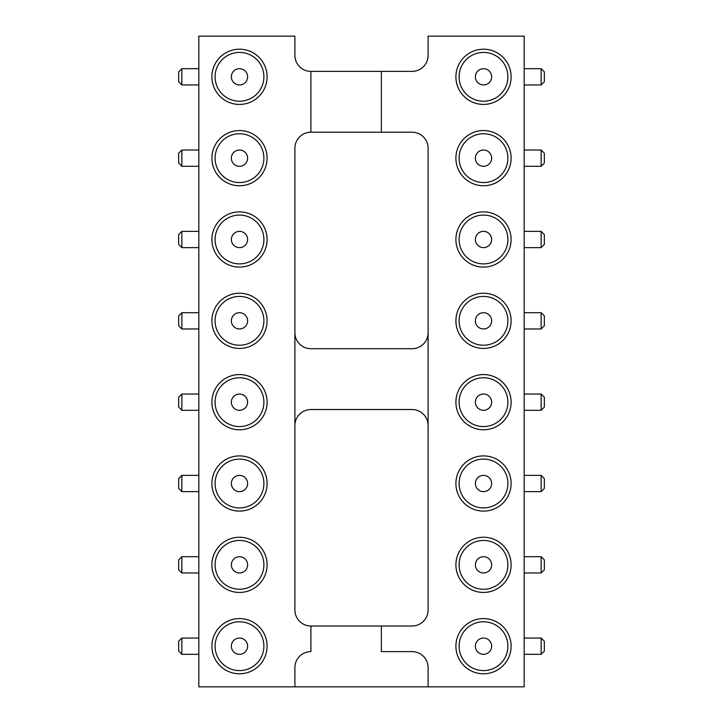 <?xml version="1.0" encoding="UTF-8"?>
<svg xmlns="http://www.w3.org/2000/svg" width="723" height="723" viewBox="0 0 723 723"><rect width="100%" height="100%" fill="white"/><g stroke="black" fill="none" stroke-linecap="round" stroke-linejoin="round"><path stroke-width="1.08" d="M310.908 132.219L310.908 71.378A16.014 16.014 0 0 1 294.894 55.364L294.894 36.15L198.825 36.15L198.825 686.85L294.894 686.85L294.894 667.636A16.014 16.014 0 0 1 310.908 651.622L310.908 626.01A16.014 16.014 0 0 1 294.894 609.995L294.894 148.233A16.014 16.014 0 0 1 310.908 132.219L381.355 132.219L381.355 71.378L412.092 71.378A16.014 16.014 0 0 0 428.106 55.364L428.106 36.15L524.175 36.15L524.175 686.85L294.894 686.85M381.355 132.219L412.092 132.219A16.014 16.014 0 0 1 428.106 148.233L428.106 609.995A16.014 16.014 0 0 1 412.092 626.01L381.355 626.01L381.355 651.622L412.092 651.622A16.014 16.014 0 0 1 428.106 667.636L428.106 686.85M381.355 626.01L310.908 626.01M310.908 71.378L381.355 71.378M428.106 332.679A16.014 16.014 0 0 1 412.092 348.694L310.908 348.694A16.014 16.014 0 0 1 294.894 332.679M294.894 425.549A16.014 16.014 0 0 1 310.908 409.534L412.092 409.534A16.014 16.014 0 0 1 428.106 425.549M239.494 374.568A27.601 27.601 0 0 0 215.59 415.969A27.601 27.601 0 0 0 263.398 415.969A27.601 27.601 0 0 0 239.494 374.568M239.494 293.231A27.601 27.601 0 0 0 215.59 334.632A27.601 27.601 0 0 0 263.398 334.632A27.601 27.601 0 0 0 239.494 293.231M239.494 130.556A27.601 27.601 0 0 0 215.59 171.957A27.601 27.601 0 0 0 263.398 171.957A27.601 27.601 0 0 0 239.494 130.556M239.494 211.893A27.601 27.601 0 0 0 215.59 253.294A27.601 27.601 0 0 0 263.398 253.294A27.601 27.601 0 0 0 239.494 211.893M239.494 49.218A27.601 27.601 0 0 0 215.59 90.619A27.601 27.601 0 0 0 263.398 90.619A27.601 27.601 0 0 0 239.494 49.218M239.494 618.581A27.601 27.601 0 0 0 215.59 659.982A27.601 27.601 0 0 0 263.398 659.982A27.601 27.601 0 0 0 239.494 618.581M239.494 455.906A27.601 27.601 0 0 0 215.59 497.307A27.601 27.601 0 0 0 263.398 497.307A27.601 27.601 0 0 0 239.494 455.906M239.494 537.243A27.601 27.601 0 0 0 215.59 578.644A27.601 27.601 0 0 0 263.398 578.644A27.601 27.601 0 0 0 239.494 537.243M483.506 104.419A27.601 27.601 0 0 0 507.41 63.018A27.601 27.601 0 0 0 459.602 63.018A27.601 27.601 0 0 0 483.506 104.419M483.506 185.757A27.601 27.601 0 0 0 507.41 144.356A27.601 27.601 0 0 0 459.602 144.356A27.601 27.601 0 0 0 483.506 185.757M483.506 267.094A27.601 27.601 0 0 0 507.41 225.693A27.601 27.601 0 0 0 459.602 225.693A27.601 27.601 0 0 0 483.506 267.094M483.506 348.432A27.601 27.601 0 0 0 507.41 307.031A27.601 27.601 0 0 0 459.602 307.031A27.601 27.601 0 0 0 483.506 348.432M483.506 673.782A27.601 27.601 0 0 0 507.41 632.381A27.601 27.601 0 0 0 459.602 632.381A27.601 27.601 0 0 0 483.506 673.782M483.506 592.444A27.601 27.601 0 0 0 507.41 551.043A27.601 27.601 0 0 0 459.602 551.043A27.601 27.601 0 0 0 483.506 592.444M483.506 429.769A27.601 27.601 0 0 0 507.41 388.368A27.601 27.601 0 0 0 459.602 388.368A27.601 27.601 0 0 0 483.506 429.769M483.506 511.107A27.601 27.601 0 0 0 507.41 469.706A27.601 27.601 0 0 0 459.602 469.706A27.601 27.601 0 0 0 483.506 511.107M239.494 426.57A24.401 24.401 0 0 1 218.364 389.968A24.401 24.401 0 0 1 260.623 389.968A24.401 24.401 0 0 1 239.494 426.57M239.494 345.233A24.401 24.401 0 0 1 218.364 308.631A24.401 24.401 0 0 1 260.623 308.631A24.401 24.401 0 0 1 239.494 345.233M239.494 182.558A24.401 24.401 0 0 1 218.364 145.956A24.401 24.401 0 0 1 260.623 145.956A24.401 24.401 0 0 1 239.494 182.558M239.494 263.895A24.401 24.401 0 0 1 218.364 227.293A24.401 24.401 0 0 1 260.623 227.293A24.401 24.401 0 0 1 239.494 263.895M239.494 101.22A24.401 24.401 0 0 1 218.364 64.618A24.401 24.401 0 0 1 260.623 64.618A24.401 24.401 0 0 1 239.494 101.22M239.494 670.583A24.401 24.401 0 0 1 218.364 633.981A24.401 24.401 0 0 1 260.623 633.981A24.401 24.401 0 0 1 239.494 670.583M239.494 507.908A24.401 24.401 0 0 1 218.364 471.306A24.401 24.401 0 0 1 260.623 471.306A24.401 24.401 0 0 1 239.494 507.908M239.494 589.245A24.401 24.401 0 0 1 218.364 552.643A24.401 24.401 0 0 1 260.623 552.643A24.401 24.401 0 0 1 239.494 589.245M483.506 52.418A24.401 24.401 0 0 1 504.636 89.019A24.401 24.401 0 0 1 462.377 89.019A24.401 24.401 0 0 1 483.506 52.418M483.506 133.755A24.401 24.401 0 0 1 504.636 170.357A24.401 24.401 0 0 1 462.377 170.357A24.401 24.401 0 0 1 483.506 133.755M483.506 215.093A24.401 24.401 0 0 1 504.636 251.694A24.401 24.401 0 0 1 462.377 251.694A24.401 24.401 0 0 1 483.506 215.093M483.506 296.43A24.401 24.401 0 0 1 504.636 333.032A24.401 24.401 0 0 1 462.377 333.032A24.401 24.401 0 0 1 483.506 296.43M483.506 621.78A24.401 24.401 0 0 1 504.636 658.382A24.401 24.401 0 0 1 462.377 658.382A24.401 24.401 0 0 1 483.506 621.78M483.506 540.442A24.401 24.401 0 0 1 504.636 577.044A24.401 24.401 0 0 1 462.377 577.044A24.401 24.401 0 0 1 483.506 540.442M483.506 377.768A24.401 24.401 0 0 1 504.636 414.369A24.401 24.401 0 0 1 462.377 414.369A24.401 24.401 0 0 1 483.506 377.768M483.506 459.105A24.401 24.401 0 0 1 504.636 495.707A24.401 24.401 0 0 1 462.377 495.707A24.401 24.401 0 0 1 483.506 459.105M239.494 410.303A8.134 8.134 0 0 1 232.454 398.102A8.134 8.134 0 0 1 246.534 398.102A8.134 8.134 0 0 1 239.494 410.303M239.494 328.965A8.134 8.134 0 0 1 232.454 316.764A8.134 8.134 0 0 1 246.534 316.764A8.134 8.134 0 0 1 239.494 328.965M239.494 166.29A8.134 8.134 0 0 1 232.454 154.089A8.134 8.134 0 0 1 246.534 154.089A8.134 8.134 0 0 1 239.494 166.29M239.494 247.628A8.134 8.134 0 0 1 232.454 235.427A8.134 8.134 0 0 1 246.534 235.427A8.134 8.134 0 0 1 239.494 247.628M239.494 84.953A8.134 8.134 0 0 1 232.454 72.752A8.134 8.134 0 0 1 246.534 72.752A8.134 8.134 0 0 1 239.494 84.953M239.494 654.315A8.134 8.134 0 0 1 232.454 642.114A8.134 8.134 0 0 1 246.534 642.114A8.134 8.134 0 0 1 239.494 654.315M239.494 491.64A8.134 8.134 0 0 1 232.454 479.439A8.134 8.134 0 0 1 246.534 479.439A8.134 8.134 0 0 1 239.494 491.64M239.494 572.978A8.134 8.134 0 0 1 232.454 560.777A8.134 8.134 0 0 1 246.534 560.777A8.134 8.134 0 0 1 239.494 572.978M483.506 68.685A8.134 8.134 0 0 1 490.546 80.886A8.134 8.134 0 0 1 476.466 80.886A8.134 8.134 0 0 1 483.506 68.685M483.506 150.023A8.134 8.134 0 0 1 490.546 162.223A8.134 8.134 0 0 1 476.466 162.223A8.134 8.134 0 0 1 483.506 150.023M483.506 231.36A8.134 8.134 0 0 1 490.546 243.561A8.134 8.134 0 0 1 476.466 243.561A8.134 8.134 0 0 1 483.506 231.36M483.506 312.697A8.134 8.134 0 0 1 490.546 324.898A8.134 8.134 0 0 1 476.466 324.898A8.134 8.134 0 0 1 483.506 312.697M483.506 638.048A8.134 8.134 0 0 1 490.546 650.248A8.134 8.134 0 0 1 476.466 650.248A8.134 8.134 0 0 1 483.506 638.048M483.506 556.71A8.134 8.134 0 0 1 490.546 568.911A8.134 8.134 0 0 1 476.466 568.911A8.134 8.134 0 0 1 483.506 556.71M483.506 394.035A8.134 8.134 0 0 1 490.546 406.236A8.134 8.134 0 0 1 476.466 406.236A8.134 8.134 0 0 1 483.506 394.035M483.506 475.373A8.134 8.134 0 0 1 490.546 487.573A8.134 8.134 0 0 1 476.466 487.573A8.134 8.134 0 0 1 483.506 475.373M524.175 166.29L541.147 166.29L544.347 163.091L544.347 153.222L541.147 150.023L541.147 166.29M524.175 328.965L541.147 328.965L544.347 325.766L544.347 315.897L541.147 312.697L541.147 328.965M524.175 247.628L541.147 247.628L544.347 244.428L544.347 234.559L541.147 231.36L541.147 247.628M524.175 410.303L541.147 410.303L544.347 407.103L544.347 397.234L541.147 394.035L541.147 410.303M524.175 654.315L541.147 654.315L544.347 651.116L544.347 641.247L541.147 638.048L541.147 654.315M524.175 491.64L541.147 491.64L544.347 488.441L544.347 478.572L541.147 475.373L541.147 491.64M524.175 572.978L541.147 572.978L544.347 569.778L544.347 559.909L541.147 556.71L541.147 572.978M198.825 638.048L181.853 638.048L178.653 641.247L178.653 651.116L181.853 654.315L181.853 638.048M198.825 475.373L181.853 475.373L178.653 478.572L178.653 488.441L181.853 491.64L181.853 475.373M198.825 556.71L181.853 556.71L178.653 559.909L178.653 569.778L181.853 572.978L181.853 556.71M198.825 394.035L181.853 394.035L178.653 397.234L178.653 407.103L181.853 410.303L181.853 394.035M198.825 150.023L181.853 150.023L178.653 153.222L178.653 163.091L181.853 166.29L181.853 150.023M198.825 231.36L181.853 231.36L178.653 234.559L178.653 244.428L181.853 247.628L181.853 231.36M198.825 312.697L181.853 312.697L178.653 315.897L178.653 325.766L181.853 328.965L181.853 312.697M198.825 68.685L181.853 68.685L178.653 71.884L178.653 81.753L181.853 84.953L181.853 68.685M524.175 84.953L541.147 84.953L544.347 81.753L544.347 71.884L541.147 68.685L541.147 84.953M524.175 150.023L541.147 150.023M524.175 312.697L541.147 312.697M524.175 231.36L541.147 231.36M524.175 394.035L541.147 394.035M524.175 638.048L541.147 638.048M524.175 475.373L541.147 475.373M524.175 556.71L541.147 556.71M198.825 654.315L181.853 654.315M198.825 491.64L181.853 491.64M198.825 572.978L181.853 572.978M198.825 410.303L181.853 410.303M198.825 166.29L181.853 166.29M198.825 247.628L181.853 247.628M198.825 328.965L181.853 328.965M198.825 84.953L181.853 84.953M524.175 68.685L541.147 68.685"/></g></svg>
